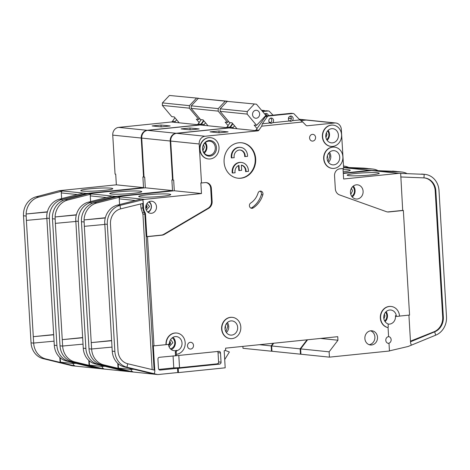 <?xml version="1.0" encoding="UTF-8"?>
<svg xmlns="http://www.w3.org/2000/svg" width="470" height="470" viewBox="0 0 470 470"><rect width="100%" height="100%" fill="white"/><g stroke="black" fill="none" stroke-linecap="round" stroke-linejoin="round"><path stroke-width="0.7" d="M171.127 148.279A10.693 9.482 -84.2 0 1 170.839 146.293A10.693 9.482 -84.2 0 1 170.892 144.278M343.065 169.605A16.045 1.339 176.6 0 1 350.238 170.322A16.045 1.339 176.6 0 1 343.2 171.826M118.375 191.825A16.045 1.339 176.6 0 1 141.764 191.66A16.045 1.339 176.6 0 1 133.116 193.334A16.045 1.339 176.6 0 1 109.739 193.564A16.045 1.339 176.6 0 1 118.375 191.825M75.746 221.476L55.354 223.356L62.263 339.646L82.644 337.56M129.479 371.547L129.232 371.57A3.566 3.161 -84.2 0 1 128.657 371.57A3.566 3.161 -84.2 0 1 128.281 371.506L125.008 371.171L95.381 363.997A17.819 15.804 -84.2 0 1 83.272 348.211L75.705 219.073A17.819 15.804 -84.2 0 1 88.383 202.159L112.16 196.102L115.438 196.437L90.998 202.423L88.383 202.159M82.655 337.765L62.263 339.646L62.645 346.026L83.031 344.146M55.354 223.356L55.084 216.964L76.363 214.784M128.657 371.57L101.479 368.786A3.566 3.161 -84.2 0 1 101.103 368.721L72.133 361.618A17.819 15.804 -84.2 0 1 60.025 345.832L52.475 218.75A17.819 15.804 -84.2 0 1 65.136 199.774L88.26 193.652L91.533 193.987A1.78 1.58 -84.2 0 0 90.269 195.884L90.61 201.589M102.019 366.389A3.566 3.161 -84.2 0 0 104.381 369.062L74.754 361.888A17.819 15.804 95.8 0 1 62.645 346.096L62.645 346.026M125.396 370.548L98.001 364.268A17.819 15.804 -84.2 0 1 85.892 348.476L78.343 221.399A17.819 15.804 -84.2 0 1 90.998 202.423L91.251 203.798M145.324 187.794L88.472 193.617L115.644 196.395L172.502 190.579L145.324 187.794L144.695 177.161L144.037 177.09L141.723 138.092A7.126 6.322 -84.2 0 1 147.621 130.355L200.214 124.973L226.011 127.593A1.78 1.58 95.8 0 0 227.139 126.906L230.136 122.635M141.723 138.092L170.211 141.012L172.525 180.01L171.873 179.939L172.502 190.579M114.01 197.459L113.899 196.824M76.305 215.007L55.078 216.964A17.819 15.804 95.8 0 1 67.751 200.044L91.533 193.987M95.381 363.997L98.001 364.268L98.16 363.516M172.525 180.01L173.013 179.957M299.361 119.38L305.612 120.014A7.126 6.322 -84.2 0 1 306.763 120.014A7.126 6.322 -84.2 0 1 307.004 120.05M305.612 120.014L300.718 120.52M227.139 126.906L229.924 127.188L232.55 123.451M229.924 127.188A1.78 1.58 -84.2 0 1 228.796 127.881L176.103 133.274L147.621 130.355M170.211 141.012A7.126 6.322 -84.2 0 1 176.103 133.274M307.033 339.822L300.142 348.863L300.459 354.18L271.971 351.26L271.654 345.944L273.722 343.229M300.941 354.127L300.459 354.18M203.158 125.273L200.373 124.991M200.373 124.955A1.78 1.58 95.8 0 0 201.436 124.274L204.221 124.556A1.78 1.58 -84.2 0 1 203.152 125.243M203.857 120.825L201.436 124.274M125.343 370.795L128.281 371.506M370.125 170.363L395.194 171.362L370.125 170.363A1.78 1.58 -84.2 0 0 369.925 170.375L343.276 173.101M377.71 170.481A17.819 15.804 95.8 0 0 372.792 169.041A17.819 15.804 95.8 0 0 371.946 168.983L346.226 167.919A1.78 1.58 -84.2 0 1 346.308 167.925L366.894 170.034M392.573 171.092A17.819 15.804 -84.2 0 1 393.419 171.156L396.04 171.421A17.819 15.804 -84.2 0 1 397.473 171.644M395.182 171.544L395.194 171.362A17.819 15.804 -84.2 0 1 396.04 171.421M343.599 167.608L369.326 168.712A17.819 15.804 -84.2 0 1 370.172 168.777L372.792 169.041M181.126 128.903L190.297 129.843L199.139 128.939L189.974 127.999L181.126 128.903M300.142 348.863L271.654 345.944M204.221 124.556L205.484 122.758M208.01 125.772L203.052 119.862L200.596 119.609L191.149 108.359L191.243 105.844L198.222 98.412L227.615 101.385M228.555 121.366L227.609 122.376L218.162 111.126L218.256 108.611L225.236 101.179M218.256 108.611L191.243 105.844M227.609 122.376L225.154 122.124L228.062 125.59M218.162 111.126L191.149 108.359M227.474 101.22L198.222 98.412M88.789 360.408L89.065 365.031A3.566 0.3 -3.4 0 0 89.465 365.143L101.25 366.347A3.566 0.3 -3.4 0 0 104.863 366.295M261.661 110.391L262.172 110.338A1.78 1.58 -84.2 0 1 262.454 110.338L264.257 110.526A1.78 1.58 95.8 0 0 263.97 110.526L261.943 110.732M265.098 110.914A1.78 1.58 95.8 0 0 264.257 110.526M189.974 127.999L190.08 129.82M172.79 338.347L172.243 337.818M327.937 161.498L329.84 156.228L328.812 152.985M225.87 331.744L227.774 326.474L226.746 323.231M174.305 190.761L117.447 196.583L144.625 199.362L201.477 193.546L174.305 190.761L173.671 180.128L173.019 180.057L170.698 141.059A7.126 6.322 -84.2 0 1 176.597 133.321L229.19 127.94L254.987 130.56A1.78 1.58 95.8 0 0 256.115 129.873L265.503 116.507A1.78 1.58 -84.2 0 1 266.631 115.814A2.673 2.373 95.8 0 0 266.625 115.749A2.673 2.373 95.8 0 0 265.409 113.628M292.322 120.69L290.73 121.389L289.479 120.978A2.673 2.373 -84.2 0 1 288.41 118.951A2.673 2.373 -84.2 0 1 291.048 116.049A2.673 2.373 -84.2 0 1 293.145 118.463A2.673 2.373 -84.2 0 1 292.322 120.69L299.878 119.915L294.144 113.946A1.78 1.58 95.8 0 0 292.945 113.493L268.429 116.002A1.78 1.58 95.8 0 0 267.301 116.689L262.342 123.757L269.897 122.987A2.673 2.373 -84.2 0 1 268.822 120.954A2.673 2.373 -84.2 0 1 271.466 118.052A2.673 2.373 -84.2 0 1 273.563 120.467A2.673 2.373 -84.2 0 1 272.741 122.694L271.143 123.393L269.897 122.987M289.649 121.066A2.673 2.373 95.8 0 0 291.347 118.281A2.673 2.373 95.8 0 0 290.125 116.155M270.062 123.07A2.673 2.373 95.8 0 0 271.76 120.285A2.673 2.373 95.8 0 0 270.544 118.164M327.091 158.402A7.126 6.322 95.8 0 0 332.678 164.847A7.126 6.322 95.8 0 0 339.722 157.109A7.126 6.322 95.8 0 0 334.129 150.664A7.126 6.322 95.8 0 0 327.091 158.402M325.781 136.423A7.126 6.322 95.8 0 0 331.373 142.862A7.126 6.322 95.8 0 0 338.418 135.125A7.126 6.322 95.8 0 0 332.825 128.686A7.126 6.322 95.8 0 0 325.781 136.423M231.833 157.938A8.912 7.902 -84.2 0 1 231.745 157.05A8.912 7.902 -84.2 0 1 240.546 147.38L240.058 147.333A8.912 7.902 -84.2 0 0 231.252 157.004A8.912 7.902 -84.2 0 0 231.346 157.885L234.219 157.691A6.239 5.534 -84.2 0 1 234.113 156.81A6.239 5.534 -84.2 0 1 240.276 150.042A6.239 5.534 -84.2 0 1 245.17 155.682A6.239 5.534 -84.2 0 1 245.164 156.569L244.67 156.522A6.239 5.534 95.8 0 0 244.676 155.629A6.239 5.534 95.8 0 0 240.029 150.018M240.546 147.38A8.912 7.902 -84.2 0 1 247.537 155.435A8.912 7.902 -84.2 0 1 247.549 156.328L245.164 156.569M241.445 162.45L240.951 162.397A8.912 7.902 -84.2 0 0 232.145 172.073A8.912 7.902 -84.2 0 0 232.239 172.954L232.732 173.001A8.912 7.902 -84.2 0 1 232.638 172.12A8.912 7.902 -84.2 0 1 241.445 162.45A8.912 7.902 -84.2 0 1 248.43 170.504A8.912 7.902 -84.2 0 1 248.442 171.397L245.569 171.591A6.239 5.534 95.8 0 0 241.363 165.176M232.732 173.001L235.118 172.76A6.239 5.534 -84.2 0 1 235.006 171.879A6.239 5.534 -84.2 0 1 238.989 165.375L239.295 170.545L241.668 170.304L241.357 165.129A6.239 5.534 -84.2 0 1 246.057 171.638M202.588 149.031A7.843 6.956 95.8 0 0 210.002 156.116A7.843 6.956 95.8 0 0 216.488 147.609A7.843 6.956 95.8 0 0 209.074 140.518A7.843 6.956 95.8 0 0 202.588 149.031M202.652 148.908A7.126 6.322 95.8 0 0 208.245 155.353A7.126 6.322 95.8 0 0 215.289 147.615A7.126 6.322 95.8 0 0 209.696 141.17A7.126 6.322 95.8 0 0 202.652 148.908M225.018 328.647A7.126 6.322 95.8 0 0 230.611 335.092A7.126 6.322 95.8 0 0 237.655 327.355A7.126 6.322 95.8 0 0 232.062 320.91A7.126 6.322 95.8 0 0 225.018 328.647M352.676 186.613A5.881 5.217 -84.2 0 1 354.468 190.614A5.881 5.217 -84.2 0 1 351.689 196.278M172.155 337.883A5.881 5.217 -84.2 0 1 174.775 342.518A5.881 5.217 -84.2 0 1 170.399 348.828M385.547 312.245A5.881 5.217 -84.2 0 1 386.845 315.711A5.881 5.217 -84.2 0 1 384.654 320.951M327.414 155.617A3.83 3.396 -84.2 0 1 327.549 156.463A3.83 3.396 -84.2 0 1 327.108 158.637M327.578 130.913A5.881 5.217 -84.2 0 1 328.882 134.379A5.881 5.217 -84.2 0 1 326.691 139.619M225.347 325.863A3.83 3.396 -84.2 0 1 225.483 326.709A3.83 3.396 -84.2 0 1 225.036 328.882M145.765 207.881A1.604 1.422 95.8 0 0 146 205.566M204.714 143.109A5.881 5.217 -84.2 0 1 206.318 146.922A5.881 5.217 -84.2 0 1 203.757 152.445M252.537 114.615A4.007 3.554 95.8 0 0 255.68 118.24A4.007 3.554 95.8 0 0 259.64 113.893A4.007 3.554 95.8 0 0 256.497 110.268A4.007 3.554 95.8 0 0 252.537 114.615M168.524 344.692A1.945 1.721 95.8 0 0 169.547 342.178M148.661 201.953A5.346 4.741 -84.2 0 1 151.281 206.307A5.346 4.741 -84.2 0 1 147.633 211.958M170.698 141.059L199.186 143.979L201.501 182.977L205.296 182.589A6.415 5.693 -84.2 0 1 206.324 182.589A6.415 5.693 -84.2 0 1 211.359 188.388L212.129 201.395A7.126 6.322 -84.2 0 1 208.645 208.333L164.418 234.371A7.126 6.322 -84.2 0 1 162.015 235.17L147.486 236.657L153.978 345.855L167.966 344.475A1.78 1.58 -84.2 0 0 169.429 342.9A7.126 6.322 -84.2 0 1 176.426 336.59A7.126 6.322 -84.2 0 1 182.019 343.035A7.126 6.322 -84.2 0 1 177.378 350.503L176.479 350.409A7.126 6.322 -84.2 0 1 174.076 350.679A7.126 6.322 -84.2 0 1 168.489 344.316M396.087 316.304A0.711 0.635 -84.2 0 1 395.417 315.723A7.126 6.322 -84.2 0 1 395.481 316.369A7.126 6.322 -84.2 0 1 388.437 324.106A7.126 6.322 -84.2 0 1 388.097 324.059M383.749 317.749A7.126 6.322 95.8 0 0 388.085 323.924L388.249 326.685A0.711 0.635 -84.2 0 1 387.445 327.437A10.693 9.482 -84.2 0 1 380.753 315.27A10.693 9.482 -84.2 0 1 391.157 306.469A10.693 9.482 -84.2 0 1 399.541 316.134L396.986 316.398A0.711 0.635 -84.2 0 1 396.316 315.816A7.126 6.322 95.8 0 0 390.793 310.012A7.126 6.322 95.8 0 0 383.749 317.749M363.104 191.272A7.126 6.322 -84.2 0 1 356.06 199.01A7.126 6.322 -84.2 0 1 350.467 192.565A7.126 6.322 -84.2 0 1 357.511 184.828A7.126 6.322 -84.2 0 1 363.104 191.272M230.124 338.623A10.693 9.482 -84.2 0 1 230 338.612A10.693 9.482 -84.2 0 1 221.617 328.947A10.693 9.482 -84.2 0 1 232.18 317.338A10.693 9.482 -84.2 0 1 232.303 317.35M221.863 328.971A10.693 9.482 -84.2 0 1 232.427 317.362A10.693 9.482 -84.2 0 1 240.816 327.032A10.693 9.482 -84.2 0 1 230.247 338.635A10.693 9.482 -84.2 0 1 221.863 328.971M315.587 137.416A3.384 3.002 -84.2 0 1 312.239 141.088A3.384 3.002 -84.2 0 1 309.583 138.027A3.384 3.002 -84.2 0 1 312.932 134.355A3.384 3.002 -84.2 0 1 315.587 137.416M208.328 158.942A10.693 9.482 -84.2 0 1 208.204 158.93A10.693 9.482 -84.2 0 1 199.821 149.26A10.693 9.482 -84.2 0 1 210.384 137.657A10.693 9.482 -84.2 0 1 210.507 137.669M200.061 149.29A10.693 9.482 -84.2 0 1 210.63 137.681A10.693 9.482 -84.2 0 1 219.014 147.351A10.693 9.482 -84.2 0 1 208.451 158.954A10.693 9.482 -84.2 0 1 200.061 149.29M255.686 158.883A17.819 15.804 -84.2 0 1 238.079 178.224A17.819 15.804 -84.2 0 1 224.096 162.115A17.819 15.804 -84.2 0 1 241.709 142.774A17.819 15.804 -84.2 0 1 255.686 158.883M237.832 178.201A17.819 15.804 95.8 0 0 255.192 158.831A17.819 15.804 95.8 0 0 241.463 142.751M377.51 337.243A7.126 6.322 -84.2 0 1 370.466 344.98A7.126 6.322 -84.2 0 1 364.879 338.541A7.126 6.322 -84.2 0 1 371.923 330.798A7.126 6.322 -84.2 0 1 377.51 337.243M369.173 344.692A7.126 6.322 95.8 0 0 374.89 336.978A7.126 6.322 95.8 0 0 370.595 330.821M330.886 146.399A10.693 9.482 -84.2 0 1 330.762 146.387A10.693 9.482 -84.2 0 1 322.379 136.717A10.693 9.482 -84.2 0 1 332.942 125.114A10.693 9.482 -84.2 0 1 333.065 125.126M322.626 136.746A10.693 9.482 -84.2 0 1 333.189 125.138A10.693 9.482 -84.2 0 1 341.578 134.802A10.693 9.482 -84.2 0 1 331.009 146.411A10.693 9.482 -84.2 0 1 322.626 136.746M193.511 345.374A3.384 3.002 -84.2 0 1 190.168 349.051A3.384 3.002 -84.2 0 1 187.512 345.99A3.384 3.002 -84.2 0 1 190.855 342.313A3.384 3.002 -84.2 0 1 193.511 345.374M258.042 193.076A2.849 2.526 -84.2 0 1 260.727 191.108A2.849 2.526 -84.2 0 1 262.965 193.687A2.849 2.526 -84.2 0 1 262.83 194.815A23.524 20.862 -84.2 0 1 253.166 207.94A2.849 2.526 -84.2 0 1 251.656 208.316A2.849 2.526 -84.2 0 1 249.458 206.095A2.849 2.526 -84.2 0 1 250.721 203.022A17.819 15.804 95.8 0 0 258.042 193.076M250.927 208.116A2.849 2.526 95.8 0 0 251.691 207.793A23.524 20.862 95.8 0 0 261.355 194.662A2.849 2.526 95.8 0 0 261.49 193.534A2.849 2.526 95.8 0 0 259.975 191.161M332.196 168.378A10.693 9.482 -84.2 0 1 332.073 168.366A10.693 9.482 -84.2 0 1 323.683 158.701A10.693 9.482 -84.2 0 1 334.246 147.092A10.693 9.482 -84.2 0 1 334.37 147.11M323.93 158.725A10.693 9.482 -84.2 0 1 334.493 147.122A10.693 9.482 -84.2 0 1 342.883 156.786A10.693 9.482 -84.2 0 1 332.313 168.389A10.693 9.482 -84.2 0 1 323.93 158.725M388.596 336.59A3.384 3.002 -84.2 0 1 391.146 339.64A3.384 3.002 -84.2 0 1 388.343 343.317L389.001 343.382A3.384 3.002 -84.2 0 1 388.455 343.382A3.384 3.002 -84.2 0 1 385.799 340.321A3.384 3.002 -84.2 0 1 388.596 336.643L388.044 327.267M166.227 344.651A10.693 9.482 -84.2 0 1 176.791 333.048A10.693 9.482 -84.2 0 1 185.18 342.712A10.693 9.482 -84.2 0 1 176.332 354.321L176.215 352.365A1.78 1.58 -84.2 0 1 177.378 350.503M104.722 224.443L84.33 226.323L91.627 349.063L89.006 348.799A17.819 15.804 -84.2 0 0 101.109 364.585L130.084 371.694A3.566 3.161 -84.2 0 0 130.46 371.752L157.632 374.537A3.566 3.161 -84.2 0 0 158.208 374.537L177.789 372.534L177.537 368.28L160.164 370.055A1.78 1.58 -84.2 0 1 158.478 368.445L157.932 359.227A1.78 1.58 -84.2 0 1 159.406 357.294L176.174 355.714L176.332 354.321M355.831 173.454A16.045 1.339 176.6 0 1 379.22 173.289A16.045 1.339 176.6 0 1 370.572 174.963A16.045 1.339 176.6 0 1 347.195 175.192A16.045 1.339 176.6 0 1 355.831 173.454M156.498 206.712A6.057 5.376 -84.2 0 1 150.512 213.286A6.057 5.376 -84.2 0 1 145.759 207.811A6.057 5.376 -84.2 0 1 151.745 201.231A6.057 5.376 -84.2 0 1 156.498 206.712M147.357 194.792A16.045 1.339 176.6 0 1 170.739 194.627A16.045 1.339 176.6 0 1 162.097 196.301A16.045 1.339 176.6 0 1 138.715 196.53A16.045 1.339 176.6 0 1 147.357 194.792M111.631 340.732L91.239 342.612L111.619 340.527M157.632 374.537A3.566 3.161 -84.2 0 1 157.256 374.473L153.984 374.138L124.356 366.964A17.819 15.804 -84.2 0 1 112.254 351.178L104.681 222.046A17.819 15.804 -84.2 0 1 117.359 205.126L141.141 199.069L144.413 199.403L119.979 205.39L117.359 205.126M84.33 226.323L84.065 219.931L105.339 217.751M89.006 348.799L81.457 221.717A17.819 15.804 -84.2 0 1 94.112 202.74L117.236 196.619L120.514 196.954A1.78 1.58 -84.2 0 0 119.245 198.851L119.586 204.556M153.978 345.855L153.32 345.791L154.836 371.318L154.319 373.762L126.976 367.235A17.819 15.804 -84.2 0 1 114.868 351.443L107.319 224.366A17.819 15.804 -84.2 0 1 119.979 205.39L120.608 208.862L143.262 203.322L142.874 199.791M143.15 201.301L143.55 208.034A8.554 7.585 95.8 0 0 144.925 212.364A3.566 3.161 -84.2 0 1 145.5 214.167L146.834 236.592L161.357 235.106A7.126 6.322 95.8 0 0 163.766 234.307L207.987 208.269A7.126 6.322 95.8 0 0 211.476 201.33L210.701 188.323A6.415 5.693 95.8 0 0 205.995 182.566M201.501 182.977L200.849 182.906L201.477 193.546M105.286 217.974L84.06 219.931A17.819 15.804 95.8 0 1 96.732 203.011L120.514 196.954M91.621 348.993L112.013 347.113M91.627 349.063A17.819 15.804 95.8 0 0 103.729 364.855L133.357 372.029A3.566 3.161 -84.2 0 1 130.995 369.355M120.608 208.862A14.259 12.643 -84.2 0 0 110.479 224.043L118.029 351.119A14.259 12.643 -84.2 0 0 127.711 363.751L126.976 367.235L124.356 366.964M147.486 236.657L146.834 236.592M154.836 371.318L154.765 370.213L127.711 363.751M387.544 327.461L387.304 327.437A0.711 0.635 -84.2 0 1 387.198 327.414A10.693 9.482 -84.2 0 1 380.506 315.241A10.693 9.482 -84.2 0 1 390.911 306.446A10.693 9.482 -84.2 0 1 391.034 306.458M399.541 316.087L409.564 315.059L403.348 210.472L388.825 211.958A7.126 6.322 -84.2 0 1 387.68 211.958A7.126 6.322 -84.2 0 1 386.352 211.659L339.587 194.933A7.126 6.322 -84.2 0 1 335.322 188.787L334.552 175.78A6.415 5.693 -84.2 0 1 339.857 168.818L343.646 168.43L341.332 129.426A7.126 6.322 -84.2 0 0 335.739 122.987A7.126 6.322 -84.2 0 0 334.593 122.987L307.169 125.79A1.78 1.58 -84.2 0 1 305.976 125.337L302.733 121.965L261.702 126.166L262.342 123.757M256.115 129.873L258.899 130.155L261.702 126.166M258.899 130.155A1.78 1.58 -84.2 0 1 257.772 130.848L205.084 136.241L176.597 133.321M199.186 143.979A7.126 6.322 -84.2 0 1 205.084 136.241M165.981 344.628A10.693 9.482 -84.2 0 1 176.544 333.019A10.693 9.482 -84.2 0 1 176.667 333.036M176.174 355.714L218.814 351.349A1.78 1.58 -84.2 0 1 220.501 352.958L221.047 362.176A1.78 1.58 -84.2 0 1 219.572 364.109L178.195 368.345L178.447 372.598L225.195 367.816L224.184 350.796A1.78 1.58 95.8 0 0 225.659 348.863L225.618 348.153L337.754 336.679L337.965 340.221L329.118 351.83L329.435 357.147L300.947 354.227L300.636 348.91L307.603 339.763M389.001 343.382L389.454 351.002L329.435 357.147M300.841 120.608L306.105 120.067A7.126 6.322 -84.2 0 1 307.251 120.067L335.739 122.987M232.133 128.239L229.348 127.958M229.348 127.922A1.78 1.58 95.8 0 0 230.412 127.241L233.196 127.523A1.78 1.58 -84.2 0 1 232.133 128.21M232.838 123.792L230.412 127.241M177.789 372.534L178.447 372.598M154.319 373.762L157.256 374.473M175.516 355.643L175.316 352.277A1.78 1.58 -84.2 0 1 176.479 350.409M343.294 173.465L371.729 170.557A1.78 1.58 95.8 0 1 371.929 170.551L398.302 171.679A17.819 15.804 -84.2 0 1 399.153 171.744L401.768 172.008A17.819 15.804 95.8 0 0 400.922 171.95L375.201 170.886A1.78 1.58 -84.2 0 1 375.289 170.892L395.875 173.001M399.106 173.336L424.169 174.329L399.106 173.336A1.78 1.58 -84.2 0 0 398.901 173.342L343.623 179L343 168.495M400.704 176.967L423.975 177.889L424.169 174.329A17.819 15.804 -84.2 0 1 425.015 174.388A17.819 15.804 -84.2 0 1 438.998 190.503L446.5 316.809A17.819 15.804 -84.2 0 1 435.666 335.186L408.389 346.384A3.566 3.161 95.8 0 1 407.989 346.513L389.442 350.873M406.685 173.448A17.819 15.804 95.8 0 0 401.768 172.008M421.549 174.059A17.819 15.804 -84.2 0 1 422.401 174.123L425.015 174.388M410.463 341.155L434.022 331.767A14.259 12.643 95.8 0 0 442.687 317.062L443.339 317.132L435.837 190.826L435.185 190.755A14.259 12.643 95.8 0 0 424.328 177.907M443.339 317.132A14.259 12.643 -84.2 0 1 434.674 331.832L435.666 335.186M423.975 177.889A14.259 12.643 -84.2 0 1 424.657 177.936A14.259 12.643 -84.2 0 1 435.837 190.826M387.351 211.917A7.126 6.322 95.8 0 0 388.167 211.894L402.696 210.401L400.669 173.401M442.687 317.062L435.185 190.755M408.918 315.123L410.557 342.706L411.297 345.221M434.022 331.767L434.674 331.832L410.498 341.79M403.348 210.472L402.696 210.401M299.878 119.915L302.733 121.965M289.479 120.978L272.741 122.694M210.102 131.87L219.273 132.81L228.114 131.906L218.95 130.965L210.102 131.87M178.8 355.443L179.528 367.704L217.117 363.856A1.78 1.58 95.8 0 0 218.591 361.923L218.045 352.706A1.78 1.58 95.8 0 0 217.487 351.484M179.528 367.704L173.771 367.893L173.06 355.896M158.819 369.426L173.771 367.893M177.537 368.28L178.195 368.345M320.54 338.441L337.965 340.221M329.118 351.83L300.636 348.91M233.196 127.523L234.459 125.725M262.618 111.537L268.229 110.961A1.78 1.58 -84.2 0 1 269.422 111.413L273.023 115.162M236.992 128.739L232.027 122.829L229.572 122.582L220.13 111.325L220.219 108.811L227.198 101.379L256.45 104.187L265.897 115.438L256.585 125.343L254.129 125.096L257.037 128.557M256.585 125.343L247.144 114.093L247.232 111.578L254.211 104.146M247.232 111.578L220.219 108.811M247.144 114.093L220.13 111.325M256.45 104.187L227.198 101.379M264.71 116.701L265.068 117.124M269.01 121.824L270.05 123.064M224.707 359.573L229.383 351.989L225.089 350.367M117.77 363.375L118.04 367.998A3.566 0.3 -3.4 0 0 118.44 368.11L130.231 369.314A3.566 0.3 -3.4 0 0 133.838 369.261M170.563 348.993L171.773 348.311M269.216 122.071A22.631 20.075 -84.2 0 1 270.843 122.6M239.295 170.545L238.807 170.498L238.513 165.569M268.429 116.002L266.631 115.814L291.147 113.305A1.78 1.58 -84.2 0 1 291.435 113.305L293.233 113.493M270.332 122.952A22.813 20.233 95.8 0 0 270.027 123.034M268.394 115.638A2.673 2.373 95.8 0 0 266.326 113.517A2.673 2.373 95.8 0 0 264.704 114.016M262.33 111.196L266.425 110.773A1.78 1.58 -84.2 0 1 266.713 110.773L268.511 110.961M218.95 130.965L219.055 132.787M89.4 188.858A16.045 1.339 -3.4 0 0 80.758 190.597A16.045 1.339 -3.4 0 0 104.14 190.368A16.045 1.339 -3.4 0 0 112.782 188.693A16.045 1.339 -3.4 0 0 89.4 188.858M86.668 193.429L59.49 190.65L116.349 184.828L143.526 187.612L86.668 193.429A1.78 1.58 95.8 0 0 86.462 193.47L83.184 193.135L59.402 199.192A17.819 15.804 95.8 0 0 46.73 216.112L54.297 345.244A17.819 15.804 95.8 0 0 66.399 361.031L96.033 368.204L99.305 368.539A3.566 3.161 -84.2 0 0 99.681 368.603L72.503 365.819A3.566 3.161 -84.2 0 1 72.127 365.754L75.4 366.089A3.566 3.161 95.8 0 1 73.038 363.422M53.662 334.593L33.288 336.679L26.379 220.389L46.765 218.509M69.178 360.549L69.02 361.301A17.819 15.804 -84.2 0 1 56.917 345.509L49.368 218.433A17.819 15.804 -84.2 0 1 62.022 199.456L62.269 200.831M75.4 366.089L45.772 358.921A17.819 15.804 -84.2 0 1 33.67 343.129L33.288 336.679L53.674 334.799M47.388 211.817L26.103 213.997L26.379 220.389M72.127 365.754L43.152 358.651A17.819 15.804 -84.2 0 1 31.049 342.859L23.5 215.783A17.819 15.804 -84.2 0 1 36.155 196.807L38.775 197.077L62.557 191.02A1.78 1.58 95.8 0 0 61.294 192.917L61.629 198.622M47.329 212.041L26.108 213.997A17.819 15.804 -84.2 0 1 38.775 197.077M59.49 190.65A1.78 1.58 95.8 0 0 59.285 190.685L36.155 196.807M143.526 187.612L142.892 176.973L143.55 177.043L141.229 138.045L112.747 135.125L115.062 174.123L115.72 174.194L116.349 184.828M86.462 193.47L84.923 193.857L85.035 194.492M100.504 368.58L100.251 368.603A3.566 3.161 -84.2 0 1 99.681 368.603M54.056 341.179L33.664 343.059M242.884 346.39L242.996 348.294L271.484 351.213L271.166 345.897L273.152 343.288M112.747 135.125A7.126 6.322 -84.2 0 1 118.64 127.388L147.128 130.308L199.721 124.92L174.117 122.282A1.78 1.58 95.8 0 0 175.245 121.589L176.573 119.697M175.245 121.589L172.461 121.307A1.78 1.58 -84.2 0 1 171.333 121.994L118.64 127.388M172.461 121.307L174.952 117.758M141.229 138.045A7.126 6.322 -84.2 0 1 147.128 130.308M203.575 120.485L200.949 124.221L198.164 123.939A1.78 1.58 -84.2 0 1 197.095 124.621L199.879 124.903A1.78 1.58 95.8 0 0 200.949 124.221M144.031 176.99L143.55 177.043M271.966 351.161L271.484 351.213M84.923 193.857L62.022 199.456L59.402 199.192M66.399 361.031L69.02 361.301L99.305 368.539M343.582 167.297L363.592 168.125A17.819 15.804 95.8 0 1 364.444 168.189L367.064 168.454A17.819 15.804 -84.2 0 1 368.498 168.677M343.817 166.075L343.505 166.045A17.819 15.804 -84.2 0 1 343.817 166.075A17.819 15.804 -84.2 0 1 348.734 167.514M366.206 168.577L366.212 168.395A17.819 15.804 -84.2 0 1 367.064 168.454M363.592 168.125L343.594 167.496M161.316 126.877L152.151 125.937L160.993 125.032L170.163 125.972L161.316 126.877M259.434 344.692L271.166 345.897M198.164 123.939L201.16 119.668M199.151 122.529L196.343 119.174L198.798 119.427L199.668 118.505M179.199 122.823L174.241 116.913L171.785 116.66L162.338 105.409L162.426 102.895L169.412 95.463L198.657 98.271L169.412 95.463M162.426 102.895L189.439 105.662L196.419 98.23M162.338 105.409L189.351 108.176L189.439 105.662M189.351 108.176L198.798 119.427M75.882 363.328A3.566 0.3 176.6 0 1 72.274 363.38L60.489 362.176A3.566 0.3 176.6 0 1 60.09 362.065L59.813 357.441M161.104 126.853L160.993 125.032M55.096 219.014L52.475 218.75M62.645 346.096L60.025 345.832M83.272 348.211L85.892 348.476M78.343 221.399L75.723 221.129M90.269 195.884L106.484 197.547M67.751 200.044L65.136 199.774M72.133 361.618L74.754 361.888M104.381 369.062L101.103 368.721M369.925 170.375L343.605 167.678M346.226 167.919L343.599 167.649M369.326 168.712L371.946 168.983M288.445 118.258L291.347 118.558M226.011 127.593L228.796 127.881M89.206 360.784L89.465 365.143M101.197 365.407L101.25 366.347M262.172 110.338L263.97 110.526M352.218 196.971A7.126 6.322 95.8 0 0 355.079 190.45A7.126 6.322 95.8 0 0 353.334 186.044M171.292 349.61A7.126 6.322 95.8 0 0 175.386 342.36A7.126 6.322 95.8 0 0 173.001 337.319M385.095 321.65A7.126 6.322 95.8 0 0 387.462 315.546A7.126 6.322 95.8 0 0 386.117 311.651M328.43 162.297A7.126 6.322 95.8 0 0 330.804 156.193A7.126 6.322 95.8 0 0 329.458 152.298M327.126 140.319A7.126 6.322 95.8 0 0 329.494 134.214A7.126 6.322 95.8 0 0 328.148 130.319M226.364 332.543A7.126 6.322 95.8 0 0 228.731 326.438A7.126 6.322 95.8 0 0 227.386 322.543M204.25 153.132A7.126 6.322 95.8 0 0 206.935 146.758A7.126 6.322 95.8 0 0 205.337 142.533M146.129 205.161A1.604 1.422 -84.2 0 1 145.806 208.304M147.04 203.439L149.548 206.483L146.346 210.172M351.425 188.276L352.559 190.808L350.796 194.392M169.764 341.379A1.945 1.721 -84.2 0 1 168.554 344.904M170.657 339.516L172.866 342.718L169.059 346.743M384.389 314.107L384.936 315.905L383.902 318.889M326.421 132.775L326.967 134.573L325.933 137.557M203.504 144.825L204.409 147.116L202.922 150.518M148.05 212.305A6.057 5.376 95.8 0 0 151.422 206.189A6.057 5.376 95.8 0 0 149.137 201.695M84.071 221.981L81.457 221.717M112.254 351.178L114.868 351.443M107.319 224.366L104.704 224.096M119.245 198.851L135.466 200.514M96.732 203.011L94.112 202.74M101.109 364.585L103.729 364.855M133.357 372.029L130.084 371.694M143.55 208.034L142.892 207.969A8.554 7.585 95.8 0 0 144.272 212.293L144.925 212.364M145.5 214.167L144.848 214.097A3.566 3.161 95.8 0 0 144.272 212.293A1.428 0.441 147.4 0 0 142.586 213.08L140.977 208.028L142.892 207.969L142.627 203.481M152.162 369.59L142.927 214.161L144.848 214.097L154.113 370.055M161.357 235.106L162.015 235.17M163.766 234.307L164.418 234.371M207.987 208.269L208.645 208.333M211.476 201.33L212.129 201.395M210.701 188.323L211.359 188.388M142.927 214.161L142.586 213.08M140.977 208.028L140.73 203.945M398.901 173.342L371.729 170.557M375.201 170.886L371.929 170.551M398.302 171.679L400.922 171.95M388.825 211.958L388.167 211.894M306.105 120.067L334.593 122.987M307.169 125.79L306.605 125.731M265.503 116.507L267.301 116.689M254.987 130.56L257.772 130.848M176.215 352.365L175.316 352.277M218.045 352.706L220.501 352.958M221.047 362.176L218.591 361.923M217.117 363.856L219.572 364.109M160.164 370.055L159.6 370.002M262.83 194.815L261.355 194.662M251.691 207.793L253.166 207.94M396.316 315.816L395.417 315.723M118.181 363.751L118.44 368.11M130.172 368.374L130.231 369.314M291.147 113.305L292.945 113.493M266.425 110.773L268.229 110.961M54.297 345.244L56.917 345.509M46.747 218.162L49.368 218.433M23.5 215.783L26.12 216.047M33.67 343.129L31.049 342.859M62.557 191.02L59.285 190.685M77.509 194.58L61.294 192.917M45.772 358.921L43.152 358.651M174.117 122.282L171.333 121.994M72.216 362.44L72.274 363.38M60.225 357.811L60.489 362.176M288.468 118.146L291.347 118.44M299.237 119.245L306.763 120.014M395.969 316.304L396.874 316.398"/></g></svg>
